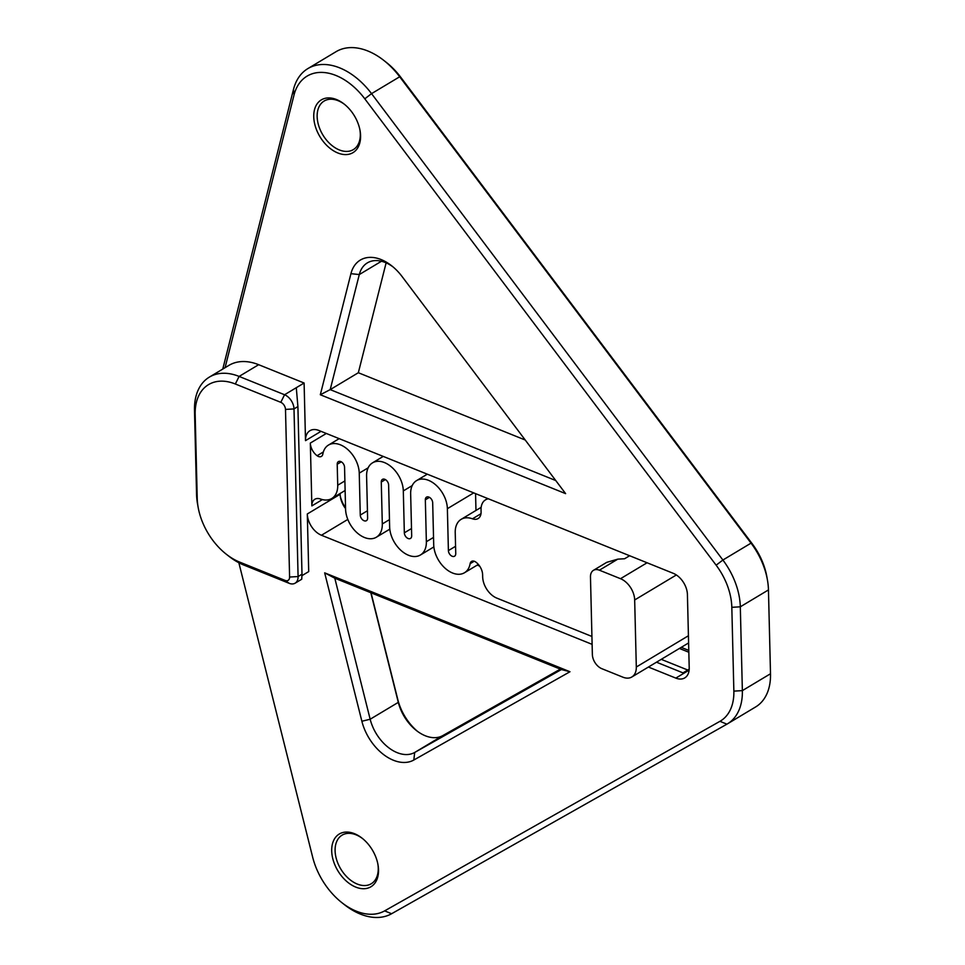 <?xml version="1.0" encoding="UTF-8"?>
<svg xmlns="http://www.w3.org/2000/svg" width="965" height="965" viewBox="0 0 965 965"><rect width="100%" height="100%" fill="white"/><g stroke="black" fill="none" stroke-linecap="round" stroke-linejoin="round"><path stroke-width="1.45" d="M377.846 863.94A28.347 18.552 59 0 1 371.248 883.759A28.347 18.552 59 0 1 340.766 868.995A28.347 18.552 59 0 1 342.093 835.147A28.347 18.552 59 0 1 356.073 834.834A28.347 18.552 59 0 1 362.671 838.657M767.38 579.676L766.813 576.503A54.269 35.536 -121 0 0 752.097 543.621L400.752 77.248A58.491 38.298 -121 0 0 386.543 62.556L384.01 60.566A64.522 42.243 59 0 1 399.691 76.766L751.035 543.138A60.3 39.481 59 0 1 767.38 579.676A60.3 39.481 59 0 1 768.454 589.929L770.504 673.751A60.3 39.481 59 0 1 755.619 706.959L727.477 723.834A60.3 39.481 -121 0 0 742.362 690.626L740.312 606.816A60.3 39.481 -121 0 0 722.894 560.026L371.549 93.641A64.522 42.243 -121 0 0 307.883 68.587A64.522 42.243 -121 0 0 293.493 89.407L222.77 369.052M345.542 507.795A22.919 15.006 59 0 1 340.283 496.167M417.483 731.349A42.207 27.635 59 0 1 397.833 699.685L371.043 592.812M354.457 833.676A30.759 20.132 -121 0 0 331.791 852.662A30.759 20.132 -121 0 0 358.727 888.09A30.759 20.132 -121 0 0 377.966 864.592A30.759 20.132 -121 0 0 362.165 838.235A30.759 20.132 -121 0 0 354.457 833.676M225.074 367.677L294.036 94.98A58.491 38.298 59 0 1 364.794 98.816L716.139 565.188A54.269 35.536 59 0 1 731.82 607.311L733.858 691.121A54.269 35.536 59 0 1 719.95 721.313L384.637 910.876A58.491 38.298 59 0 1 341.694 902.516A58.491 38.298 59 0 1 312.66 857.161L238.85 562.752M689.131 670.12L675.826 678.106A18.094 11.845 59 0 0 684.752 677.9A18.094 11.845 59 0 0 689.215 667.937L687.418 594.597A18.094 11.845 59 0 0 673.268 573.331L318.896 430.474A18.094 11.845 -121 0 0 309.97 430.68A18.094 11.845 -121 0 0 305.507 440.643L304.108 383.021L258.656 364.698A60.3 39.481 -121 0 0 228.922 365.373L209.381 377.098A60.3 39.481 -121 0 0 194.496 410.294L196.546 494.116A60.3 39.481 -121 0 0 197.62 504.381L198.187 507.542A54.269 35.536 59 0 1 197.222 498.314L195.171 414.492A54.269 35.536 59 0 1 235.339 383.998L280.779 402.321A6.031 3.944 59 0 1 285.495 409.413L289.597 577.046A6.031 3.944 59 0 1 285.133 580.435L239.694 562.113A54.269 35.536 59 0 1 226.087 554.055A54.269 35.536 59 0 1 198.187 507.542M675.826 678.106L648.408 667.044M592.124 644.355L321.454 535.249L347.798 519.435M302.021 575.61L308.716 571.594L307.304 513.971A18.094 11.845 -121 0 0 321.454 535.249M336.52 99.54A30.759 20.132 -121 0 0 313.842 118.538A30.759 20.132 -121 0 0 340.778 153.954A30.759 20.132 -121 0 0 360.029 130.468A30.759 20.132 -121 0 0 344.216 104.111A30.759 20.132 -121 0 0 336.52 99.54M569.977 671.736L324.674 572.848L361.875 721.253A42.207 27.635 -121 0 0 413.828 760.022L569.977 671.736L561.377 669.541L414.685 752.471A36.175 23.691 59 0 1 370.162 719.239L334.807 578.204L561.377 669.541M320.32 394.745L565.623 493.634L402.007 276.436A42.207 27.635 -121 0 0 391.742 265.845A42.207 27.635 -121 0 0 350.934 273.674L320.32 394.745L330.199 389.619L359.294 274.555A36.175 23.691 59 0 1 367.363 262.878A36.175 23.691 59 0 1 393.044 266.907M359.909 129.817A28.347 18.552 59 0 1 353.311 149.623A28.347 18.552 59 0 1 322.817 134.871A28.347 18.552 59 0 1 324.156 101.023A28.347 18.552 59 0 1 338.124 100.698A28.347 18.552 59 0 1 344.734 104.522M307.883 68.587L336.025 51.7A64.522 42.243 59 0 1 384.01 60.566M226.087 554.055L228.621 556.045A60.3 39.481 -121 0 0 243.723 565.008L289.174 583.318A12.062 7.901 -121 0 0 295.121 583.186A12.062 7.901 -121 0 0 298.089 576.551L293.999 408.919A12.062 7.901 -121 0 0 284.566 394.745L239.115 376.422A60.3 39.481 -121 0 0 209.381 377.098M341.694 902.516L344.228 904.519A64.522 42.243 -121 0 0 391.597 913.734L726.91 724.172A60.3 39.481 -121 0 0 727.477 723.834M285.495 409.413L293.999 408.919L297.908 406.579L296.291 387.701L304.108 383.021M297.908 406.579L301.997 574.199L298.089 576.551L289.597 577.046M295.121 583.186L301.731 579.229L301.997 574.199M386.121 262.854L358.341 372.731L525.225 440.016M358.341 372.731L330.199 389.619L555.768 480.546M370.813 592.715L398.304 702.363A36.175 23.691 -121 0 0 416.265 730.421A36.175 23.691 -121 0 0 442.826 735.583L560.375 669.131M324.674 572.848L334.807 578.204M475.564 493.634L475.974 510.449M688.6 642.907A18.094 11.845 59 0 1 688.129 643.221L631.846 676.984A18.094 11.845 59 0 1 622.92 677.189L601.798 668.673A12.062 7.901 59 0 1 592.365 654.499L590.471 576.961A12.062 7.901 59 0 1 593.451 570.327A12.062 7.901 59 0 1 599.398 570.194L617.805 559.145L624.608 558.747L629.626 555.744M340.114 493.501L340.138 494.285A18.094 11.845 -121 0 0 340.464 497.361A18.094 11.845 -121 0 0 345.567 508.579M389.1 529.58L389.896 529.906M433.164 547.348L433.961 547.662M477.229 565.104L479.617 566.069M681.23 647.346L688.781 650.398M647.069 562.776L620.507 578.698A18.094 11.845 59 0 1 634.668 599.965L636.309 667.02A18.094 11.845 59 0 1 631.846 676.984M620.507 578.698L599.398 570.194M591.931 636.466L496.83 598.119A18.094 11.845 59 0 1 482.669 576.853L482.621 574.766A12.062 7.901 -121 0 0 475.866 562.113A6.031 3.944 -121 0 0 471.547 561.413A6.031 3.944 -121 0 0 470.136 563.681A24.125 15.79 59 0 1 464.479 572.752A24.125 15.79 59 0 1 444.913 568.059A24.125 15.79 59 0 1 433.707 544.67L432.682 502.765A4.825 3.16 -121 0 0 430.45 498.085A4.825 3.16 -121 0 0 426.53 497.144A4.825 3.16 -121 0 0 425.336 499.798L426.361 541.715A24.125 15.79 59 0 1 420.414 554.996A24.125 15.79 59 0 1 400.837 550.291A24.125 15.79 59 0 1 389.643 526.902L388.618 484.997A4.825 3.16 -121 0 0 386.386 480.317A4.825 3.16 -121 0 0 382.466 479.376A4.825 3.16 -121 0 0 381.272 482.042L382.297 523.947A24.125 15.79 59 0 1 376.35 537.228A24.125 15.79 59 0 1 356.773 532.523A24.125 15.79 59 0 1 345.579 509.146L344.553 467.229A4.825 3.16 -121 0 0 342.31 462.561A4.825 3.16 -121 0 0 338.401 461.62A4.825 3.16 -121 0 0 337.207 464.274L337.726 485.226A24.125 15.79 59 0 1 331.767 498.507A24.125 15.79 59 0 1 320.489 499.014A12.062 7.901 -121 0 0 314.843 499.267A12.062 7.901 -121 0 0 311.864 505.901L310.332 443.068A12.062 7.901 -121 0 0 317.099 455.721A6.031 3.944 -121 0 0 321.405 456.409A6.031 3.944 -121 0 0 322.817 454.141A24.125 15.79 59 0 1 328.474 445.07A24.125 15.79 59 0 1 348.039 449.774A24.125 15.79 59 0 1 359.245 473.152L360.271 515.069A4.825 3.16 -121 0 0 362.502 519.737A4.825 3.16 -121 0 0 366.423 520.678A4.825 3.16 -121 0 0 367.617 518.024L366.591 476.119A24.125 15.79 59 0 1 372.538 462.838A24.125 15.79 59 0 1 392.116 467.53A24.125 15.79 59 0 1 403.31 490.92L404.335 532.825A4.825 3.16 -121 0 0 406.567 537.505A4.825 3.16 -121 0 0 410.487 538.446A4.825 3.16 -121 0 0 411.681 535.792L410.656 493.875A24.125 15.79 59 0 1 416.603 480.594A24.125 15.79 59 0 1 436.18 485.298A24.125 15.79 59 0 1 447.374 508.688L448.399 550.593A4.825 3.16 -121 0 0 450.643 555.273A4.825 3.16 -121 0 0 454.551 556.214A4.825 3.16 -121 0 0 455.745 553.548L455.227 532.596A24.125 15.79 59 0 1 461.186 519.315A24.125 15.79 59 0 1 472.464 518.808A12.062 7.901 -121 0 0 478.109 518.555A12.062 7.901 -121 0 0 481.089 511.92L481.04 509.81A18.094 11.845 59 0 1 485.504 499.846A18.094 11.845 59 0 1 488.399 498.808M617.805 559.145L606.744 562.342L593.451 570.327M689.203 669.155L682.991 672.882L656.49 662.195M688.829 652.244L679.408 648.444M687.743 670.024L661.242 659.348M752.097 543.621L751.035 543.138L722.894 560.026L716.139 565.188M400.752 77.248L399.691 76.766L371.549 93.641L364.794 98.816M235.339 383.998L239.115 376.422L258.656 364.698M239.694 562.113L243.723 565.008M289.174 583.318L285.133 580.435M197.222 498.314L196.546 494.116M195.171 414.492L194.496 410.294M280.779 402.321L284.566 394.745L296.291 387.701M381.465 261.25L359.294 274.555L350.934 273.674M397.833 699.685L398.304 702.363L370.162 719.239L361.875 721.253M442.826 735.583L414.685 752.471L413.828 760.022M391.597 913.734L384.637 910.876M726.91 724.172L719.95 721.313M770.504 673.751L742.362 690.626L733.858 691.121M768.454 589.929L740.312 606.816L731.82 607.311M293.493 89.407L294.036 94.98M688.419 635.754L636.309 667.02M676.344 574.971L634.668 599.965M480.992 513.706L472.464 518.808M455.564 546.299L448.399 550.593M473.706 492.886L447.374 508.688M411.5 528.531L404.335 532.825M412.224 485.576L403.31 490.92M367.436 510.762L360.271 515.069M368.16 467.808L359.245 473.152M323.347 451.97L317.099 455.721M326.327 433.466L310.332 443.068M305.507 440.643L321.019 431.331M425.336 499.798L429.437 497.349M426.361 541.715L433.538 537.409M385.373 479.581L381.272 482.042M389.462 519.64L382.297 523.947M341.308 461.813L337.207 464.274M344.891 480.932L337.726 485.226M322.382 499.593L311.864 505.901M470.136 563.681L474.213 561.232M340.138 494.285L307.304 513.971M485.504 499.846L487.699 498.519M461.186 519.315L481.149 507.337M427.302 474.177L416.603 480.594M383.238 456.409L372.538 462.838M339.173 438.653L328.474 445.07M433.864 546.926L420.414 554.996M389.8 529.158L376.35 537.228M331.767 498.507L345.12 490.497M478.351 564.428L464.479 572.752"/></g></svg>
